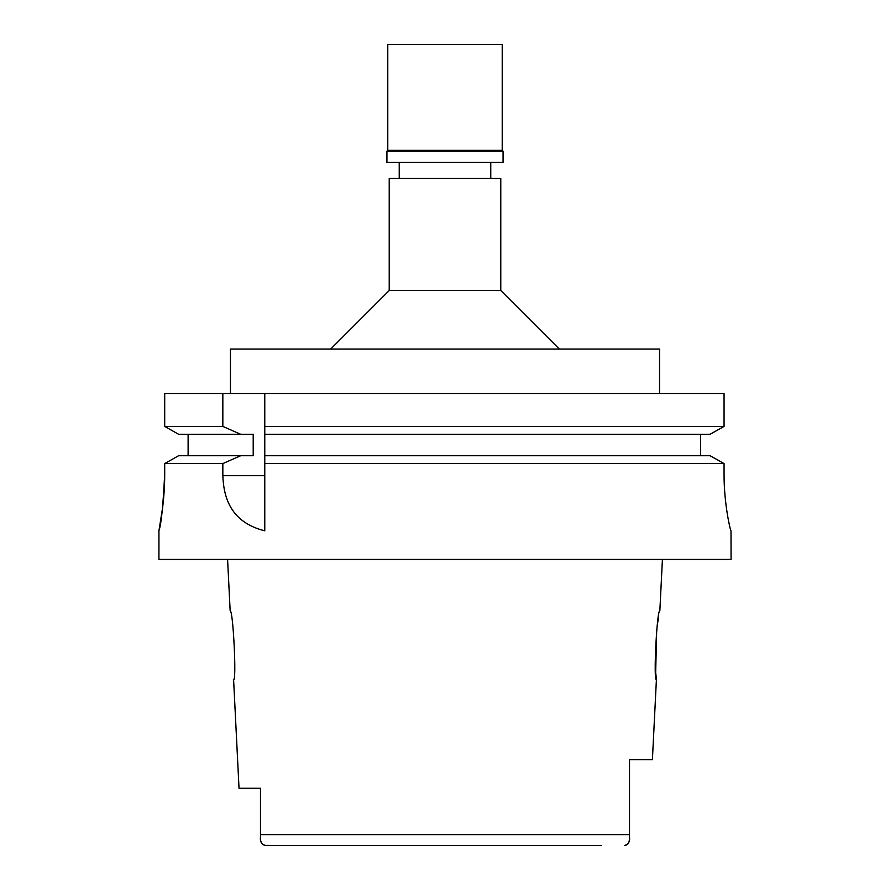 <?xml version="1.0" encoding="UTF-8"?>
<svg xmlns="http://www.w3.org/2000/svg" width="890" height="890" viewBox="0 0 890 890"><rect width="100%" height="100%" fill="white"/><g stroke="black" fill="none" stroke-linecap="round" stroke-linejoin="round"><path stroke-width="1.33" d="M260.481 836.945L260.481 837.178C259.902 841.629 261.615 844.399 265.609 845.5L601.596 845.5M260.481 803.781L260.481 819.234M260.481 788.284L239.032 788.284L260.481 788.284L260.481 834.631L629.519 834.631L629.519 809.778L629.519 835.488M264.553 845.389L288.405 845.5M260.492 837.79L260.614 840.015M260.726 840.783L261.515 843.097M262.294 844.154L263.307 844.922M662.416 559.432L659.835 610.918C656.998 608.593 653.227 681.573 656.408 679.582L652.403 759.682L629.519 759.682L629.519 837.212M629.497 838.525L629.452 839.326M629.386 839.971L628.974 841.94M628.451 843.153L627.717 844.132M626.694 844.933L624.391 845.5C628.385 844.399 630.098 841.629 629.519 837.178L629.519 836.344M239.032 788.284L233.592 679.582C236.729 681.673 233.102 609.16 230.165 610.918L227.584 559.432M656.408 679.582L655.752 672.851M655.696 672.039L656.675 629.898M657.354 624.836L658.377 618.472M500.781 290.518L500.781 178.378L389.219 178.378L389.219 290.518L500.781 290.518L559.309 349.047M659.557 393.502L659.557 349.047L230.443 349.047L230.443 393.502M710.098 455.724L724.06 463.579L710.098 455.724L264.775 455.724L264.775 426.421L724.06 426.421L724.06 393.502L164.706 393.502L164.706 426.421L178.601 434.276L164.706 426.421L222.834 426.421L240.656 434.276L253.205 434.276L253.205 455.724L178.601 455.724L164.706 463.579L178.601 455.724M264.775 426.421L264.775 393.502M264.775 455.724L264.775 530.707M264.775 429.091L264.775 431.706M264.775 458.317L264.775 463.579L724.06 463.579L724.06 473.602C723.848 503.74 730.59 531.697 731.013 530.818L731.068 559.432L158.932 559.432L158.932 530.818L162.737 506.866M724.06 393.502L724.06 426.421L710.098 434.276L724.06 426.421M700.552 434.276L700.552 455.724M188.113 455.724L188.113 434.276M164.706 473.602C163.137 505.553 161.235 524.522 158.987 530.518C157.953 535.124 164.861 506.087 164.706 473.602L164.706 463.579L222.834 463.579L222.834 475.683C223.69 497.977 230.955 522.341 264.775 530.818M222.834 393.502L222.834 426.421M193.252 463.579L222.834 463.579L240.656 455.724M162.748 506.822L163.838 495.686M264.775 434.276L710.098 434.276M178.601 434.276L240.656 434.276M260.481 837.178L260.481 834.631M502.216 44.5L387.784 44.5L387.784 150.343L502.216 150.343L502.216 44.5M502.216 150.343L503.072 151.2L386.928 151.2L387.784 150.343M386.928 151.2L386.928 162.358L503.072 162.358L503.072 151.2M222.834 475.683L264.764 475.694M490.768 162.358L490.768 178.378M399.232 162.358L399.232 178.378M389.219 290.518L330.691 349.047"/></g></svg>
